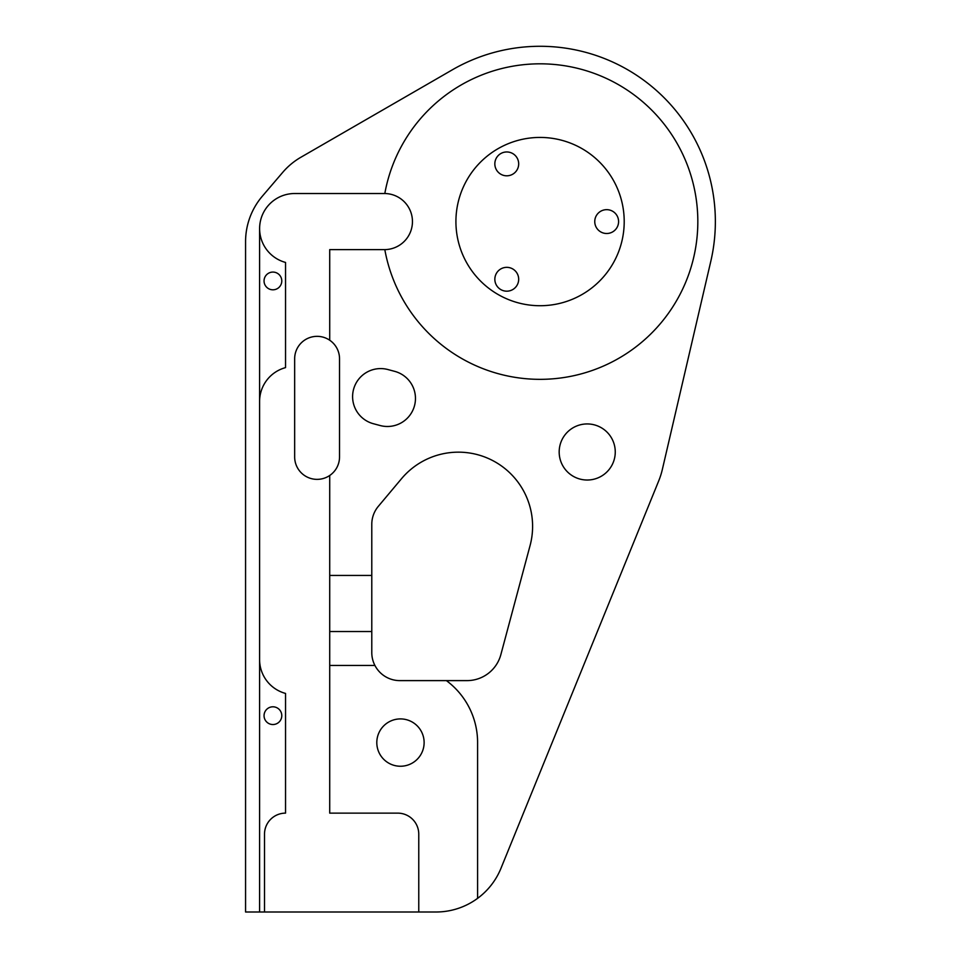 <?xml version="1.0" encoding="UTF-8"?>
<svg xmlns="http://www.w3.org/2000/svg" width="960" height="960" viewBox="0 0 960 960"><rect width="100%" height="100%" fill="white"/><g stroke="black" fill="none" stroke-linecap="round" stroke-linejoin="round"><path stroke-width="1.44" d="M329.712 665.448L374.916 665.448A28.044 28.044 0 0 0 399.828 680.616L446.388 680.616A77.124 77.124 0 0 1 477.588 743.664L477.588 898.356A70.116 70.116 0 0 1 436.02 912L418.764 912L418.764 834.168A21.036 21.036 0 0 0 397.728 813.132L329.712 813.132L329.712 475.488A22.44 22.44 0 0 1 294.66 456.936L294.66 358.776A22.44 22.44 0 0 1 329.712 340.224L329.712 249.624L384.816 249.624A157.764 157.764 0 0 0 626.94 353.268A157.764 157.764 0 0 0 626.94 89.892A157.764 157.764 0 0 0 384.816 193.524L294.66 193.524A35.064 35.064 0 0 0 285.54 262.44A35.064 35.064 0 0 1 294.66 193.524M418.764 912L259.596 912L259.596 228.588M281.784 715.668A8.868 8.868 0 0 0 268.488 707.988A8.868 8.868 0 0 0 268.488 723.348A8.868 8.868 0 0 0 281.784 715.668M281.784 280.944A8.868 8.868 0 0 1 268.488 288.624A8.868 8.868 0 0 1 268.488 273.264A8.868 8.868 0 0 1 281.784 280.944M259.596 659.58A35.064 35.064 0 0 0 285.54 693.432L285.54 813.132A21.036 21.036 0 0 0 264.504 834.168L264.504 912M477.588 898.356A70.116 70.116 0 0 0 500.964 868.32L658.644 481.068A77.124 77.124 0 0 0 662.34 469.476L710.796 261.324A175.296 175.296 0 0 0 452.424 69.768L300.948 157.224A70.116 70.116 0 0 0 282.72 172.368L262.404 196.128A70.116 70.116 0 0 0 245.568 241.704L245.568 912L259.596 912M446.388 680.616L466.992 680.616A53.064 42.372 104.4 0 0 467.316 680.616A35.064 35.064 0 0 0 500.856 654.624L530.076 545.556A74.208 74.208 0 0 0 401.556 478.656L378.348 506.316A28.044 28.044 0 0 0 371.784 524.34L371.784 652.56A28.044 28.044 0 0 0 374.916 665.448M380.16 425.532A28.044 28.044 0 0 0 414.504 405.708A28.044 28.044 0 0 0 394.68 371.352L387.9 369.54A28.044 28.044 0 0 0 353.556 389.376A28.044 28.044 0 0 0 373.38 423.72L380.16 425.532M371.784 575.436L329.712 575.436M285.54 262.44L285.54 367.62A35.064 35.064 0 0 0 259.596 401.472M329.712 340.224A22.44 22.44 0 0 1 339.528 358.776L339.528 456.936A22.44 22.44 0 0 1 329.712 475.488M613.188 462.564A28.044 28.044 0 0 0 576.432 426.096A28.044 28.044 0 0 0 567.468 471.888A28.044 28.044 0 0 0 613.188 462.564M329.712 631.524L371.784 631.524M422.376 751.5A23.664 23.664 0 0 1 391.536 764.496A23.664 23.664 0 0 1 378.552 733.656A23.664 23.664 0 0 1 409.392 720.66A23.664 23.664 0 0 1 422.376 751.5M384.408 249.624A28.044 28.044 0 0 0 412.452 221.58A28.044 28.044 0 0 0 384.408 193.524M618 253.308A84.144 84.144 0 0 0 571.8 143.652A84.144 84.144 0 0 0 462.132 189.84A84.144 84.144 0 0 0 508.332 299.508A84.144 84.144 0 0 0 618 253.308M517.8 168.384A11.916 11.916 0 0 0 505.128 152.076A11.916 11.916 0 0 0 497.352 171.204A11.916 11.916 0 0 0 517.8 168.384M517.8 283.752A11.916 11.916 0 0 0 505.128 267.456A11.916 11.916 0 0 0 497.352 286.572A11.916 11.916 0 0 0 517.8 283.752M617.712 226.068A11.916 11.916 0 0 0 605.052 209.772A11.916 11.916 0 0 0 597.264 228.888A11.916 11.916 0 0 0 617.712 226.068"/></g></svg>
